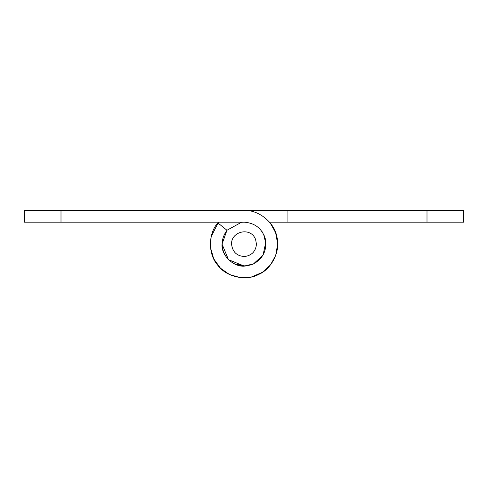 <?xml version="1.0" encoding="UTF-8"?>
<svg xmlns="http://www.w3.org/2000/svg" width="488" height="488" viewBox="0 0 488 488"><rect width="100%" height="100%" fill="white"/><g stroke="black" fill="none" stroke-linecap="round" stroke-linejoin="round"><path stroke-width="0.73" d="M265.856 241.975L263.892 234.813L265.246 238.565M265.259 238.614L265.344 238.955M265.844 241.889L263.075 254.998L253.437 263.941L244 266.076M244.146 266.076L253.748 263.794L245.342 266.033L234.557 263.941L233.258 263.27L234.557 263.941L245.342 266.033C234.277 267.839 220.966 255.578 222.04 244.116L222.577 239.279L222.04 244.116L226.957 230.269C220.582 239.364 220.509 248.502 226.737 257.695C234.203 265.911 243.103 267.991 253.437 263.941C263.099 258.475 267.095 250.252 265.423 239.279C262.215 228.646 255.071 222.943 244 222.156L61 222.156L61 210.444L24.4 210.444L24.4 222.156L61 222.156M244 210.444C258.396 209.584 274.512 222.467 276.842 236.698C280.856 250.545 271.84 269.108 258.475 274.518C245.848 281.484 225.755 276.781 217.532 264.935C207.955 254.15 208.12 233.514 217.861 222.888L226.957 230.269L241.407 222.308L244 222.156L241.407 222.308M217.861 222.888C208.12 233.52 207.961 254.163 217.538 264.941C225.761 276.787 245.867 281.484 258.488 274.512C271.853 269.095 280.862 250.521 276.836 236.674C274.5 222.443 258.365 209.566 243.969 210.444L61 210.444M269.529 222.156L463.6 222.156L463.6 210.444L244.03 210.444M218.471 222.156L211.158 236.698L210.511 247.648L213.714 258.829L220.521 268.248L229.525 274.518L240.066 277.556L251.674 276.903L262.367 272.334L270.468 264.935L275.659 255.584L277.672 244.427L275.854 233.203L270.773 223.693M242.268 222.223L240.499 222.436L242.268 222.223M260.592 258.5L261.464 257.426L260.592 258.5M265.96 244.116L263.611 234.228L265.96 243.963M262.727 232.642L262.093 231.672L262.727 232.642M287.92 222.156L287.92 210.444M229.525 274.518L240.066 277.556L251.674 276.903L262.361 272.341L270.462 264.941L275.75 255.328L277.672 243.854L275.574 232.416L270.139 222.888M255.651 239.742L256.444 244.116C255.816 251.222 251.918 255.364 244.762 256.536C236.918 256.157 232.52 252.015 231.556 244.116C230.989 231.147 251.186 226.511 255.651 239.742M244.134 266.076L228.469 259.64L222.04 244.116M427 210.444L427 222.156"/></g></svg>

